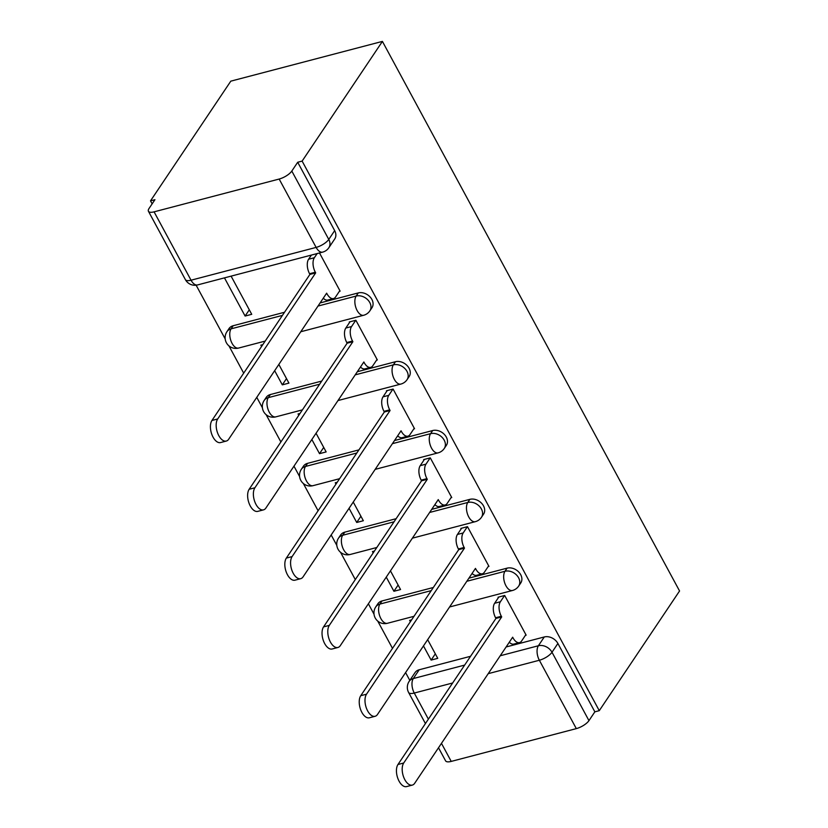 <?xml version="1.0" encoding="UTF-8"?>
<svg xmlns="http://www.w3.org/2000/svg" width="828" height="828" viewBox="0 0 828 828"><rect width="100%" height="100%" fill="white"/><g stroke="black" fill="none" stroke-linecap="round" stroke-linejoin="round"><path stroke-width="1.24" d="M371.958 307.737A10.743 8.29 -146.1 0 0 371.875 299.436A10.743 8.29 -146.1 0 0 358.265 292.926L356.175 296.051A10.743 8.29 33.9 0 1 369.785 302.551A10.743 8.29 33.9 0 1 369.857 310.852L371.958 307.737M409.156 376.543A10.743 8.29 -146.1 0 0 409.073 368.243A10.743 8.29 -146.1 0 0 395.463 361.732L393.372 364.858A10.743 8.29 33.9 0 1 406.983 371.358A10.743 8.29 33.9 0 1 407.065 379.659L409.156 376.543M446.364 445.35A10.743 8.29 -146.1 0 0 446.282 437.049A10.743 8.29 -146.1 0 0 432.671 430.539L430.581 433.665A10.743 8.29 33.9 0 1 444.191 440.165A10.743 8.29 33.9 0 1 444.274 448.465L446.364 445.35M483.562 514.157A10.743 8.29 -146.1 0 0 483.49 505.856A10.743 8.29 -146.1 0 0 469.88 499.346L467.779 502.472A10.743 8.29 33.9 0 1 481.389 508.972A10.743 8.29 33.9 0 1 481.472 517.272L483.562 514.157M520.771 582.964A10.743 8.29 -146.1 0 0 520.688 574.663A10.743 8.29 -146.1 0 0 507.078 568.153L504.987 571.279A10.743 8.29 33.9 0 1 518.597 577.778A10.743 8.29 33.9 0 1 518.68 586.079L520.771 582.964M500.226 655.766L538.386 645.757A10.743 8.29 33.9 0 1 551.997 652.257L588.956 720.629L594.856 711.832L599.275 710.672L302.127 161.098L382.412 41.4L230.805 81.154L150.52 200.852L152.145 203.854M196.132 285.194L225.195 338.952M228.942 345.887L243.691 373.159M256.773 397.357L262.393 407.759M266.14 414.693L280.889 441.966M293.971 466.164L299.601 476.566M303.348 483.5L318.097 510.772M331.179 534.971L336.81 545.373M340.556 552.307L355.295 579.579M368.377 603.778L374.008 614.179M377.754 621.114L392.503 648.386M405.585 672.584L409.819 680.399M599.275 710.672L679.56 590.975L382.412 41.4M150.52 200.852L154.939 199.693L149.04 208.48A10.743 3.85 -28.4 0 0 148.44 211.275A10.743 3.85 -28.4 0 0 154.08 211.844L279.16 179.045A10.743 3.85 -28.4 0 0 291.808 171.054L328.768 239.416A10.743 8.29 33.9 0 1 328.851 247.717L334.75 238.93A10.743 8.29 33.9 0 0 334.667 230.629L328.768 239.416A10.743 3.85 -28.4 0 1 316.13 247.406L279.16 179.045M302.127 161.098L297.707 162.257L291.808 171.054M419.196 669.759L413.296 678.556A10.743 8.29 33.9 0 0 409.146 681.392L415.045 672.595A10.743 8.29 33.9 0 1 419.196 669.759L470.552 656.293M506.125 646.968L544.286 636.96L538.386 645.757A10.743 5.641 -104.7 0 0 539.349 660.247L488.22 673.661M441.469 743.358L451.229 761.408L576.319 728.619L539.349 660.247A10.743 3.85 -28.4 0 0 551.997 652.257L557.896 643.47A10.743 8.29 -146.1 0 0 544.286 636.96M451.229 761.408A10.743 3.85 151.6 0 1 445.588 760.849L438.509 747.767M588.956 720.629A10.743 3.85 151.6 0 1 576.319 728.619M525.387 635.366L526.153 635.169L504.687 595.477L498.063 597.216L498.342 597.733M411.619 619.872L409.663 620.389L410.388 621.725M386.262 577.116L393.921 591.275L398.113 585.034M393.921 591.275L400.555 589.536L390.454 570.865M488.189 566.559L488.955 566.362L467.489 526.67L460.854 528.409L461.144 528.926M374.422 551.065L372.455 551.583L373.18 552.918M349.064 508.309L356.723 522.468L360.915 516.227M356.723 522.468L363.347 520.729L353.256 502.058M450.981 497.752L451.746 497.556L430.281 457.863L423.657 459.592L423.936 460.12M337.213 482.258L335.257 482.776L335.982 484.111M311.856 439.502L319.515 453.661L323.707 447.42M319.515 453.661L326.149 451.922L316.048 433.251M413.783 428.945L414.549 428.749L393.083 389.056L386.448 390.785L386.728 391.313M300.015 413.451L298.049 413.969L298.773 415.304M274.658 370.696L282.307 384.854L286.498 378.613M282.307 384.854L288.941 383.116L278.839 364.444M376.574 360.139L377.34 359.942L355.874 320.25L349.25 321.978L349.53 322.506M262.807 344.645L260.851 345.162L261.565 346.497M224.46 277.866L245.109 316.048L249.3 309.807M245.109 316.048L251.733 314.309L231.095 276.138M339.366 291.332L340.132 291.135L319.494 252.954M233.185 325.725L231.084 328.84A10.743 8.29 33.9 0 0 226.934 331.686L229.025 328.561A10.743 8.29 -146.1 0 1 233.185 325.725L284.532 312.259M320.105 302.934L358.265 292.926M270.383 394.532L268.293 397.647A10.743 8.29 33.9 0 0 264.142 400.493L266.233 397.368A10.743 8.29 -146.1 0 1 270.383 394.532L321.74 381.066M357.303 371.741L395.463 361.732M307.592 463.338L305.491 466.454A10.743 8.29 33.9 0 0 301.34 469.3L303.441 466.174A10.743 8.29 -146.1 0 1 307.592 463.338L358.938 449.873M394.511 440.548L432.671 430.539M344.79 532.145L342.699 535.261A10.743 8.29 33.9 0 0 338.548 538.107L340.639 534.981A10.743 8.29 -146.1 0 1 344.79 532.145L396.146 518.68M431.709 509.355L469.88 499.346M381.998 600.952L379.907 604.078A10.743 8.29 33.9 0 0 375.757 606.914L377.847 603.788A10.743 8.29 -146.1 0 1 381.998 600.952L433.344 587.487M468.917 578.161L507.078 568.153M423.47 645.923L431.129 660.082L435.321 653.841M431.129 660.082L437.753 658.343L427.662 639.671M297.707 162.257L334.667 230.629M594.856 711.832L557.896 643.47M504.573 595.508L500.371 601.77A10.743 5.641 75.3 0 0 501.333 616.26L501.696 616.922L495.951 618.423L495.589 617.771A10.743 5.641 -104.7 0 1 494.626 603.27L498.829 597.009M501.696 616.922L403.712 763.002A12.348 6.489 75.3 0 0 403.743 777.326A12.348 6.489 75.3 0 0 412.334 785.089A12.348 6.489 75.3 0 0 414.683 783.288L512.667 637.208L513.018 637.87A10.743 5.641 75.3 0 0 519.549 642.59L513.805 644.091A10.743 5.641 -104.7 0 1 509.303 642.228M412.334 785.089L406.589 786.6A12.348 6.489 -104.7 0 1 397.999 778.837A12.348 6.489 -104.7 0 1 397.968 764.503L495.951 618.423M519.549 642.59A10.743 5.641 75.3 0 0 521.599 641.017L525.873 634.652M467.365 526.701L463.173 532.963A10.743 5.641 75.3 0 0 464.135 547.453L464.487 548.115L458.743 549.616L458.391 548.964A10.743 5.641 -104.7 0 1 457.429 534.464L461.62 528.202M464.487 548.115L366.514 694.195A12.348 6.489 75.3 0 0 366.545 708.52A12.348 6.489 75.3 0 0 375.125 716.282A12.348 6.489 75.3 0 0 377.485 714.481L475.458 568.401L475.821 569.064A10.743 5.641 75.3 0 0 482.351 573.783L476.607 575.284A10.743 5.641 -104.7 0 1 472.095 573.421M375.125 716.282L369.381 717.793A12.348 6.489 -104.7 0 1 360.791 710.031A12.348 6.489 -104.7 0 1 360.76 695.696L458.743 549.616M482.351 573.783A10.743 5.641 75.3 0 0 484.39 572.21L488.665 565.845M430.167 457.894L425.965 464.156A10.743 5.641 75.3 0 0 426.927 478.646L427.289 479.308L421.545 480.809L421.183 480.157A10.743 5.641 -104.7 0 1 420.22 465.657L424.422 459.395M427.289 479.308L329.306 625.388A12.348 6.489 75.3 0 0 329.337 639.713A12.348 6.489 75.3 0 0 337.927 647.475A12.348 6.489 75.3 0 0 340.277 645.674L438.26 499.594L438.612 500.257A10.743 5.641 75.3 0 0 445.143 504.976L439.399 506.477A10.743 5.641 -104.7 0 1 434.897 504.614M337.927 647.475L332.183 648.986A12.348 6.489 -104.7 0 1 323.593 641.224A12.348 6.489 -104.7 0 1 323.562 626.889L421.545 480.809M445.143 504.976A10.743 5.641 75.3 0 0 447.192 503.403L451.467 497.038M392.958 389.088L388.767 395.349A10.743 5.641 75.3 0 0 389.729 409.839L390.081 410.502L384.337 412.002L383.985 411.35A10.743 5.641 -104.7 0 1 383.012 396.85L387.214 390.588M390.081 410.502L292.108 556.582A12.348 6.489 75.3 0 0 292.129 570.906A12.348 6.489 75.3 0 0 300.719 578.668A12.348 6.489 75.3 0 0 303.069 576.868L401.052 430.788L401.414 431.45A10.743 5.641 75.3 0 0 407.945 436.17L402.191 437.67A10.743 5.641 -104.7 0 1 397.688 435.807M300.719 578.668L294.975 580.18A12.348 6.489 -104.7 0 1 286.384 572.417A12.348 6.489 -104.7 0 1 286.353 558.082L384.337 412.002M407.945 436.17A10.743 5.641 75.3 0 0 409.984 434.596L414.259 428.231M355.761 320.281L351.558 326.542A10.743 5.641 75.3 0 0 352.521 341.032L352.883 341.695L347.139 343.196L346.777 342.544A10.743 5.641 -104.7 0 1 345.814 328.043L350.016 321.781M352.883 341.695L254.9 487.775A12.348 6.489 75.3 0 0 254.931 502.099A12.348 6.489 75.3 0 0 263.521 509.862A12.348 6.489 75.3 0 0 265.871 508.061L363.854 361.981L364.206 362.643A10.743 5.641 75.3 0 0 370.737 367.363L364.993 368.864A10.743 5.641 -104.7 0 1 360.49 367.001M263.521 509.862L257.767 511.373A12.348 6.489 -104.7 0 1 249.187 503.61A12.348 6.489 -104.7 0 1 249.156 489.276L347.139 343.196M370.737 367.363A10.743 5.641 75.3 0 0 372.786 365.79L377.061 359.424M317.145 253.575L314.35 257.736A10.743 5.641 75.3 0 0 315.323 272.226L315.675 272.888L309.931 274.389L309.568 273.737A10.743 5.641 -104.7 0 1 308.606 259.236L311.4 255.076M315.675 272.888L217.692 418.968A12.348 6.489 75.3 0 0 217.723 433.292A12.348 6.489 75.3 0 0 226.313 441.055A12.348 6.489 75.3 0 0 228.663 439.254L326.646 293.174L327.008 293.836A10.743 5.641 75.3 0 0 333.539 298.556L327.784 300.057A10.743 5.641 -104.7 0 1 323.282 298.194M226.313 441.055L220.569 442.566A12.348 6.489 -104.7 0 1 211.978 434.803A12.348 6.489 -104.7 0 1 211.947 420.469L309.931 274.389M333.539 298.556A10.743 5.641 75.3 0 0 335.578 296.983L339.853 290.618M154.08 211.844L191.04 280.206L316.13 247.406A10.743 5.641 75.3 0 0 322.661 252.126A10.743 10.743 0 0 0 328.851 247.717M452.647 682.986L414.269 693.046A10.743 5.641 -104.7 0 1 413.296 678.556L464.653 665.091M409.146 681.392A10.743 10.743 0 0 0 408.618 692.487A10.743 3.85 151.6 0 0 414.269 693.046L428.386 719.159M226.934 331.686A10.743 10.743 0 0 0 238.578 348.06A10.743 5.641 75.3 0 1 232.057 343.341A10.743 5.641 75.3 0 1 231.084 328.84L282.441 315.385M318.014 306.049L356.175 296.051A10.743 5.641 75.3 0 0 357.137 310.541A10.743 5.641 -104.7 0 0 363.668 315.261A10.743 10.743 0 0 0 369.857 310.852M264.142 400.493A10.743 10.743 0 0 0 275.786 416.867A10.743 5.641 75.3 0 1 269.255 412.147A10.743 5.641 75.3 0 1 268.293 397.647L319.639 384.192M355.212 374.856L393.372 364.858A10.743 5.641 75.3 0 0 394.335 379.348A10.743 5.641 -104.7 0 0 400.866 384.068A10.743 10.743 0 0 0 407.065 379.659M301.34 469.3A10.743 10.743 0 0 0 312.984 485.674A10.743 5.641 75.3 0 1 306.464 480.954A10.743 5.641 75.3 0 1 305.491 466.454L356.847 452.999M392.42 443.663L430.581 433.665A10.743 5.641 75.3 0 0 431.543 448.155A10.743 5.641 -104.7 0 0 438.074 452.875A10.743 10.743 0 0 0 444.274 448.465M338.548 538.107A10.743 10.743 0 0 0 350.192 554.481A10.743 5.641 75.3 0 1 343.661 549.761A10.743 5.641 75.3 0 1 342.699 535.261L394.045 521.806M429.618 512.47L467.779 502.472A10.743 5.641 75.3 0 0 468.751 516.962A10.743 5.641 -104.7 0 0 475.272 521.681A10.743 10.743 0 0 0 481.472 517.272M375.757 606.914A10.743 10.743 0 0 0 387.4 623.287A10.743 5.641 75.3 0 1 380.87 618.568A10.743 5.641 75.3 0 1 379.907 604.078L431.253 590.612M466.826 581.277L504.987 571.279A10.743 5.641 75.3 0 0 505.949 585.769A10.743 5.641 -104.7 0 0 512.48 590.488A10.743 10.743 0 0 0 518.68 586.079M197.571 284.925A10.743 5.641 75.3 0 1 191.04 280.206A10.743 3.85 151.6 0 1 185.4 279.636A10.743 10.743 0 0 0 197.571 284.925L322.661 252.126M501.333 616.26L495.589 617.771M500.371 601.77L494.626 603.27M513.018 637.87L512.056 638.129M403.712 763.002L397.968 764.503M464.135 547.453L458.391 548.964M463.173 532.963L457.429 534.464M475.821 569.064L474.848 569.322M366.514 694.195L360.76 695.696M426.927 478.646L421.183 480.157M425.965 464.156L420.22 465.657M438.612 500.257L437.639 500.516M329.306 625.388L323.562 626.889M389.729 409.839L383.985 411.35M388.767 395.349L383.012 396.85M401.414 431.45L400.441 431.709M292.108 556.582L286.353 558.082M352.521 341.032L346.777 342.544M351.558 326.542L345.814 328.043M364.206 362.643L363.233 362.902M254.9 487.775L249.156 489.276M315.323 272.226L309.568 273.737M314.35 257.736L308.606 259.236M327.008 293.836L326.035 294.095M217.692 418.968L211.947 420.469M512.48 590.488L449.594 606.976M414.021 616.301L387.4 623.287M475.272 521.681L412.385 538.169M376.812 547.494L350.192 554.481M438.074 452.875L375.177 469.362M339.615 478.687L312.984 485.674M400.866 384.068L337.979 400.555M302.406 409.881L275.786 416.867M363.668 315.261L300.771 331.749M265.208 341.074L238.578 348.06M148.44 211.275L185.4 279.636M408.618 692.487L425.426 723.568"/></g></svg>
